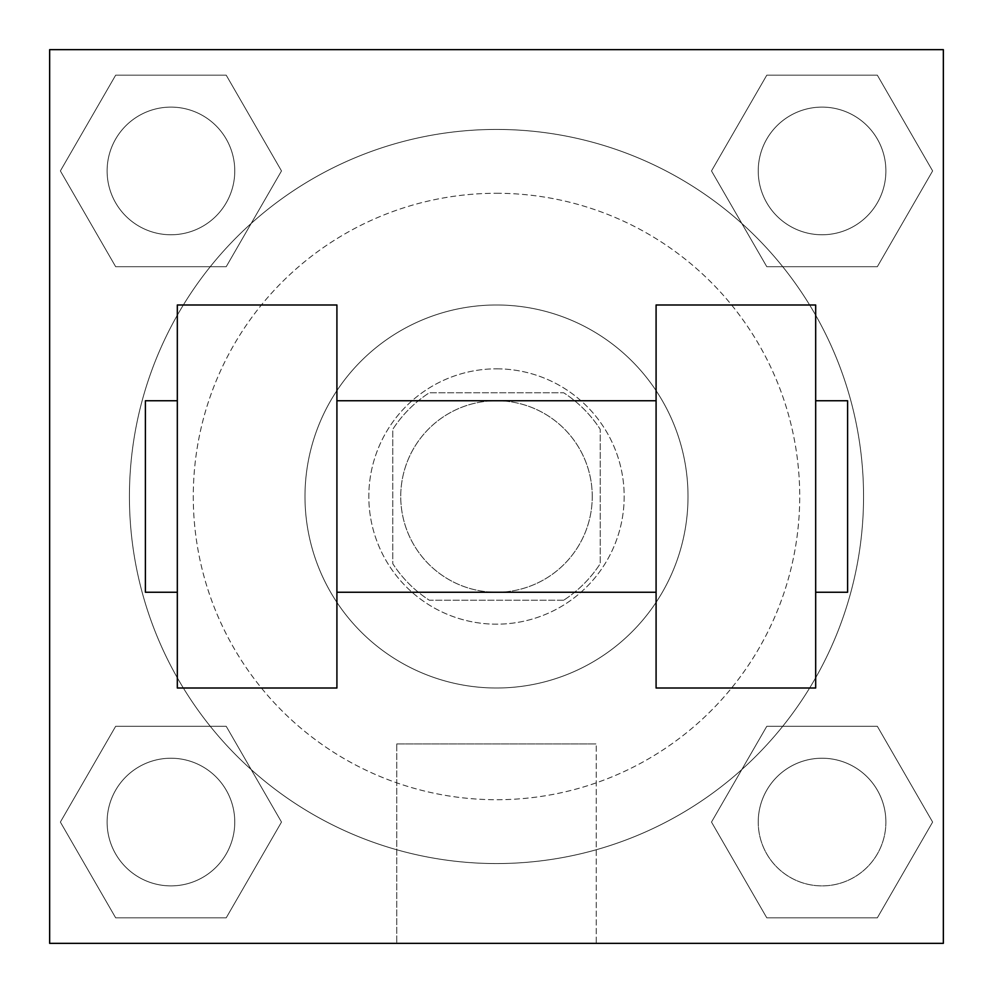 <?xml version="1.0" encoding="UTF-8"?>
<svg xmlns="http://www.w3.org/2000/svg" width="993" height="993" viewBox="0 0 993 993"><rect width="100%" height="100%" fill="white"/><g stroke="black" fill="none" stroke-linecap="round" stroke-linejoin="round"><path stroke-width="0.74" stroke-dasharray="4.96 3.72" d="M592.25 496.5A95.75 95.75 0 0 0 448.625 413.572A95.75 95.75 0 0 0 448.625 579.428A95.75 95.75 0 0 0 592.25 496.5A95.75 95.75 0 0 0 448.625 413.572A95.75 95.75 0 0 0 448.625 579.428A95.75 95.75 0 0 0 592.25 496.5M563.676 600.231L429.324 600.231A123.591 123.591 0 0 1 392.769 563.676L392.769 429.324A123.591 123.591 0 0 1 429.324 392.769L563.676 392.769A123.591 123.591 0 0 1 600.231 429.324L600.231 563.676A123.591 123.591 0 0 1 563.676 600.231L429.324 600.231A123.591 123.591 0 0 1 392.769 563.676L392.769 429.324A123.591 123.591 0 0 1 429.324 392.769L563.676 392.769A123.591 123.591 0 0 1 600.231 429.324L600.231 563.676A123.591 123.591 0 0 1 563.676 600.231M496.5 368.825A127.675 127.675 0 0 1 607.071 560.337A127.675 127.675 0 0 1 385.929 560.337A127.675 127.675 0 0 1 496.5 368.825A127.675 127.675 0 0 0 368.825 496.5A127.675 127.675 0 0 0 496.5 624.175A127.675 127.675 0 0 0 624.175 496.5A127.675 127.675 0 0 0 496.5 368.825M496.5 304.988A191.512 191.512 0 0 1 662.356 592.25A191.512 191.512 0 0 1 330.644 592.25A191.512 191.512 0 0 1 496.5 304.988A191.512 191.512 0 0 1 662.356 592.25A191.512 191.512 0 0 1 330.644 592.25A191.512 191.512 0 0 1 496.5 304.988M496.5 193.275A303.225 303.225 0 0 1 759.099 648.106A303.225 303.225 0 0 1 233.901 648.106A303.225 303.225 0 0 1 496.5 193.275A303.225 303.225 0 0 0 193.275 496.5A303.225 303.225 0 0 0 496.5 799.725A303.225 303.225 0 0 0 799.725 496.5A303.225 303.225 0 0 0 496.5 193.275M60.374 170.933L115.66 75.183L226.218 75.183L281.503 170.933L226.218 266.695L115.66 266.695L60.374 170.933L115.66 75.183L226.218 75.183L281.503 170.933L226.218 266.695L115.66 266.695L60.374 170.933L115.66 75.183L226.218 75.183L281.503 170.933L226.218 266.695L115.66 266.695L60.374 170.933M60.374 822.067L115.66 726.305L226.218 726.305L281.503 822.067L226.218 917.817L115.66 917.817L60.374 822.067L115.66 726.305L226.218 726.305L281.503 822.067L226.218 917.817L115.66 917.817L60.374 822.067L115.66 726.305L226.218 726.305L281.503 822.067L226.218 917.817L115.66 917.817L60.374 822.067M49.65 943.35L49.65 49.65L943.35 49.65L943.35 943.35L49.65 943.35L49.65 49.65L943.35 49.65L943.35 943.35L49.65 943.35L49.65 49.65L943.35 49.65L943.35 943.35L49.65 943.35L49.65 49.65L943.35 49.65L943.35 943.35L49.65 943.35M711.497 170.933L766.782 75.183L877.34 75.183L932.626 170.933L877.34 266.695L766.782 266.695L711.497 170.933L766.782 75.183L877.34 75.183L932.626 170.933L877.34 266.695L766.782 266.695L711.497 170.933L766.782 75.183L877.34 75.183L932.626 170.933L877.34 266.695L766.782 266.695L711.497 170.933M711.497 822.067L766.782 726.305L877.34 726.305L932.626 822.067L877.34 917.817L766.782 917.817L711.497 822.067L766.782 726.305L877.34 726.305L932.626 822.067L877.34 917.817L766.782 917.817L711.497 822.067L766.782 726.305L877.34 726.305L932.626 822.067L877.34 917.817L766.782 917.817L711.497 822.067M524.428 49.65L468.572 49.65L524.428 49.675M863.55 496.5A367.05 367.05 0 0 0 312.969 178.616A367.05 367.05 0 0 0 312.969 814.384A367.05 367.05 0 0 0 863.55 496.5A367.05 367.05 0 0 0 312.969 178.616A367.05 367.05 0 0 0 312.969 814.384A367.05 367.05 0 0 0 863.55 496.5M234.77 822.067A63.837 63.837 0 0 0 139.02 766.782A63.837 63.837 0 0 0 139.02 877.34A63.837 63.837 0 0 0 234.77 822.067A63.837 63.837 0 0 0 139.02 766.782A63.837 63.837 0 0 0 139.02 877.34A63.837 63.837 0 0 0 234.77 822.067A63.837 63.837 0 0 0 139.02 766.782A63.837 63.837 0 0 0 139.02 877.34A63.837 63.837 0 0 0 234.77 822.067A63.837 63.837 0 0 0 139.02 766.782A63.837 63.837 0 0 0 139.02 877.34A63.837 63.837 0 0 0 234.77 822.067M234.77 170.933A63.837 63.837 0 0 0 139.02 115.66A63.837 63.837 0 0 0 139.02 226.218A63.837 63.837 0 0 0 234.77 170.933A63.837 63.837 0 0 0 139.02 115.66A63.837 63.837 0 0 0 139.02 226.218A63.837 63.837 0 0 0 234.77 170.933A63.837 63.837 0 0 0 139.02 115.66A63.837 63.837 0 0 0 139.02 226.218A63.837 63.837 0 0 0 234.77 170.933A63.837 63.837 0 0 0 139.02 115.66A63.837 63.837 0 0 0 139.02 226.218A63.837 63.837 0 0 0 234.77 170.933M885.893 170.933A63.837 63.837 0 0 0 790.143 115.66A63.837 63.837 0 0 0 790.143 226.218A63.837 63.837 0 0 0 885.893 170.933A63.837 63.837 0 0 0 790.143 115.66A63.837 63.837 0 0 0 790.143 226.218A63.837 63.837 0 0 0 885.893 170.933A63.837 63.837 0 0 0 790.143 115.66A63.837 63.837 0 0 0 790.143 226.218A63.837 63.837 0 0 0 885.893 170.933A63.837 63.837 0 0 0 790.143 115.66A63.837 63.837 0 0 0 790.143 226.218A63.837 63.837 0 0 0 885.893 170.933M758.23 822.067A63.837 63.837 0 0 1 853.98 766.782A63.837 63.837 0 0 1 853.98 877.34A63.837 63.837 0 0 1 758.23 822.067A63.837 63.837 0 0 1 853.98 766.782A63.837 63.837 0 0 1 853.98 877.34A63.837 63.837 0 0 1 758.23 822.067M596.247 943.35L396.753 943.35L596.247 943.35L396.753 943.35L596.247 943.35L596.247 743.931L396.753 743.931L596.247 743.931L596.247 943.35M49.65 496.5L49.65 468.572L49.675 496.5M943.35 496.5L943.35 468.572L943.325 496.5M885.893 822.067A63.837 63.837 0 0 0 790.143 766.782A63.837 63.837 0 0 0 790.143 877.34A63.837 63.837 0 0 0 885.893 822.067A63.837 63.837 0 0 0 790.143 766.782A63.837 63.837 0 0 0 790.143 877.34A63.837 63.837 0 0 0 885.893 822.067M943.325 468.572L943.325 524.428L943.35 468.572M396.753 743.931L596.247 743.931L396.753 743.931L396.753 943.35L396.753 743.931M49.65 524.428L49.675 468.572L49.65 524.428M656.088 304.988L656.088 688.012L815.675 688.012L815.675 304.988L656.088 304.988M177.325 304.988L336.912 304.988L336.912 688.012L177.325 688.012L177.325 304.988M656.088 496.5L656.088 400.75L656.088 496.5M336.912 496.5L336.912 400.75L336.912 496.5M815.675 496.5L815.675 400.75L815.675 496.5M847.6 400.75L847.6 592.25M177.325 496.5L177.325 592.25L177.325 496.5M145.4 592.25L145.4 400.75"/><path stroke-width="1.49" d="M943.35 49.65L943.35 943.35L49.65 943.35L49.65 49.65L943.35 49.65M656.088 304.988L656.088 688.012L815.675 688.012L815.675 304.988L656.088 304.988M336.912 688.012L336.912 304.988L177.325 304.988L177.325 688.012L336.912 688.012M815.675 592.25L847.6 592.25L847.6 400.75L815.675 400.75M177.325 400.75L145.4 400.75L145.4 592.25L177.325 592.25M656.088 400.75L336.912 400.75M656.088 592.25L336.912 592.25"/></g></svg>
